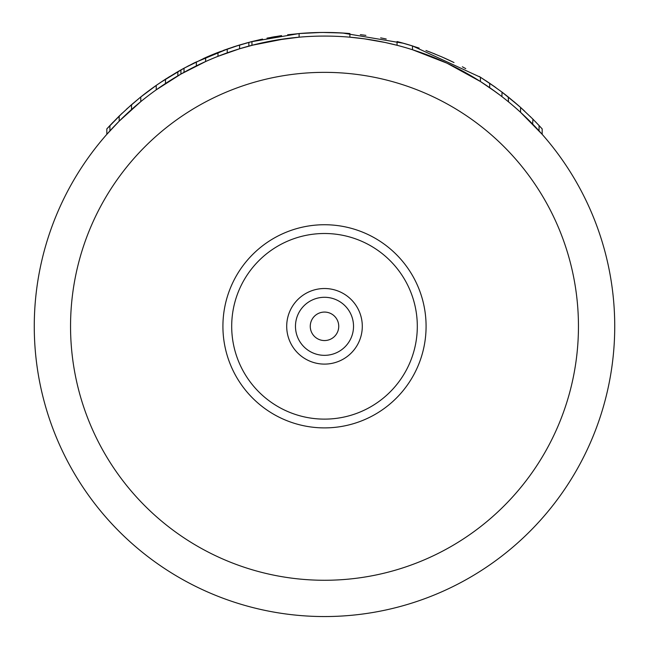 <?xml version="1.0" encoding="UTF-8"?>
<svg xmlns="http://www.w3.org/2000/svg" width="649" height="649" viewBox="0 0 649 649"><rect width="100%" height="100%" fill="white"/><g stroke="black" fill="none" stroke-linecap="round" stroke-linejoin="round"><path stroke-width="0.97" d="M520.474 112.228L531.377 122.742M444.151 61.89L443.494 61.59M415.774 50.8L427.748 55.068M455.209 67.18L451.128 65.16M421.574 52.796L422.523 53.129M423.546 53.502L439.673 59.911M435.657 58.207L437.215 58.864M421.72 52.845L418.67 51.782M449.546 64.397L453.189 66.166M540.382 132.331L540.885 132.883M517.407 109.47L520.068 111.863M447.088 63.237L480.422 81.523L495.933 92.117M501.912 96.612L502.034 92.142A293.867 293.867 0 0 1 508.216 96.952L517.472 104.692M519.022 110.914L517.44 109.494M508.524 101.877L508.216 96.952L520.563 107.418L520.563 112.318L542.175 134.343L542.175 128.9L535.393 121.663M480.203 77.093L489.687 83.275L489.687 87.672L499.73 94.949M412.504 49.738L446.788 63.099M539.035 130.838L539.092 125.549L542.175 128.9M496.655 92.653L497.312 93.14M441.069 60.519L443.478 61.582M122.912 117.51L123.383 117.055M112.991 122.304L106.825 128.9L106.825 134.343L119.173 121.185L140.784 101.625L140.784 96.952A293.867 293.867 0 0 1 156.222 85.4L156.222 89.838L180.925 74.075L205.628 61.541L205.628 57.566A293.867 293.867 0 0 1 217.975 52.439L239.595 44.984L251.942 41.552L233.226 46.979M217.975 52.439L217.975 56.333L239.595 48.772L254.676 44.603M254.952 44.538L264.889 42.266M275.711 40.206L299.108 37.188L299.108 33.553A293.867 293.867 0 0 1 349.892 33.553L349.892 37.188L364.251 38.81M364.527 38.851L385.052 42.469M385.287 42.518L397.058 45.292L397.058 41.552A293.867 293.867 0 0 1 412.496 45.933L480.52 77.288M447.396 63.383L455.282 67.212M532.675 124.073L532.91 119.14L539.092 125.549L531.961 118.191M251.942 41.552L251.942 45.292L284.911 38.794M285.309 38.737L299.108 37.188M193.491 67.326L201.969 63.213M263.153 42.639L263.713 42.518M263.948 42.469L265.936 42.047M349.892 37.188L362.629 38.591M367.618 39.297L382.456 41.925M388.808 43.288L394.048 44.538M394.324 44.603L397.058 45.292M317.28 36.166L317.75 36.157M367.496 39.281L370.879 39.808M370.96 39.824L375.447 40.587M338.737 326.317A14.237 14.237 0 0 0 324.5 312.072A14.237 14.237 0 0 0 310.263 326.317A14.237 14.237 0 0 0 324.5 340.555A14.237 14.237 0 0 0 338.737 326.317M353.527 326.317A29.027 29.027 0 0 0 324.5 297.291A29.027 29.027 0 0 0 295.473 326.317A29.027 29.027 0 0 0 324.5 355.336A29.027 29.027 0 0 0 353.527 326.317A29.027 29.027 0 0 1 324.5 355.336A29.027 29.027 0 0 1 295.473 326.317A29.027 29.027 0 0 1 324.5 297.291A29.027 29.027 0 0 1 353.527 326.317M222.915 326.317A101.585 101.585 0 0 0 324.5 427.894A101.585 101.585 0 0 0 426.085 326.317A101.585 101.585 0 0 0 324.5 224.732A101.585 101.585 0 0 0 222.915 326.317M34.267 326.317A290.233 290.233 0 0 0 324.5 616.55A290.233 290.233 0 0 0 614.733 326.317A290.233 290.233 0 0 0 324.5 36.076A290.233 290.233 0 0 0 34.267 326.317A290.233 290.233 0 0 0 324.5 616.55A290.233 290.233 0 0 0 614.733 326.317A290.233 290.233 0 0 0 324.5 36.076A290.233 290.233 0 0 0 34.267 326.317M513.87 101.601L518.77 105.819M464.546 67.967L465.755 68.624M480.39 77.207L495.998 87.688M513.757 106.274L514.535 106.947M523.605 115.141L526.737 118.142M443.372 61.541L444.484 62.036M408.383 44.676L412.756 46.014M413.17 46.144L400.66 42.493M405.885 43.945L406.323 44.067M441.328 56.674L454.016 62.531M462.356 66.79L464.984 68.21M520.238 107.126L524.57 111.076M479.213 76.477L480.422 77.231L480.422 81.523M483.513 83.51L484.397 84.094M412.496 49.738L412.496 45.933M520.563 107.418L532.91 119.14M489.687 83.275L502.034 92.142L518.527 105.609M486.109 80.874L495.009 86.974M463.224 67.253A293.867 293.867 0 0 1 463.905 67.618M444.549 58.094L450.301 60.738M429.103 51.693L431.025 52.439M409.405 44.984L412.74 46.014M500.825 91.233L514.908 102.485M425.955 50.517L435.154 54.078M443.811 57.761L452.661 61.866M415.587 50.744L422.475 53.113M157.115 84.776L163.937 80.192M175.976 72.745L188.827 65.638M194.473 62.783L228.699 48.505M121.598 113.737L106.825 128.9L122.32 113.056M130.676 105.43L141.409 96.458M160.173 82.691L169.689 76.533M183.18 68.664L194.1 62.969M203.575 58.483L214.259 53.908M223.516 50.346L235.1 46.379M175.887 77.012L176.39 76.712M160.66 82.366L184.016 68.21L205.628 57.566M126.417 109.243L140.216 97.415M140.306 97.342L156.717 85.06M180.925 74.075L180.925 69.914L184.016 68.21L184.016 72.347M177.842 75.86L177.842 71.666L180.925 69.914M165.487 83.51L165.487 79.186L177.842 71.666M156.222 85.4L165.487 79.186M131.528 109.527L131.528 104.692L140.784 96.952M119.173 121.185L119.173 116.082L131.528 104.692M109.908 130.895L109.908 125.549L119.173 116.082M106.825 128.9L109.908 125.549M248.851 46.111L248.851 42.355M239.595 48.772L239.595 44.984M227.239 52.861L227.239 49.016M196.363 65.898L196.363 61.858M530.793 117.031L530.298 116.544M520.482 107.345L517.983 105.138M442.48 57.177L429.792 51.961M419.14 48.107L407.288 44.351M403.524 43.272L342.575 33.01M342.534 33.002L322.886 32.458M321.004 32.474L299.14 33.545M275.46 36.571L271.501 37.269M262.561 39.054L251.341 41.698M250.855 41.828L299.108 33.553M386.228 39.005L383.81 38.494M365.582 35.338L363.602 35.062M347.418 33.342L332.645 32.564M324.5 32.45L316.355 32.564M301.42 33.359L287.653 34.77M281.569 35.606L266.999 38.129M261.093 39.37L245.874 43.167M239.659 44.968L233.754 46.809M220.433 51.498L207.842 56.601M385.279 38.802L380.671 37.869M365.89 35.379L360.349 34.648M326.325 32.458L323.681 32.45M362.296 326.317A37.796 37.796 0 0 0 324.5 288.521A37.796 37.796 0 0 0 286.704 326.317A37.796 37.796 0 0 0 324.5 364.105A37.796 37.796 0 0 0 362.296 326.317M417.307 326.317A92.807 92.807 0 0 1 324.5 419.124A92.807 92.807 0 0 1 231.693 326.317A92.807 92.807 0 0 1 324.5 233.502A92.807 92.807 0 0 1 417.307 326.317M70.546 326.317A253.954 253.954 0 0 0 324.5 580.271A253.954 253.954 0 0 0 578.454 326.317A253.954 253.954 0 0 0 324.5 72.355A253.954 253.954 0 0 0 70.546 326.317"/></g></svg>

